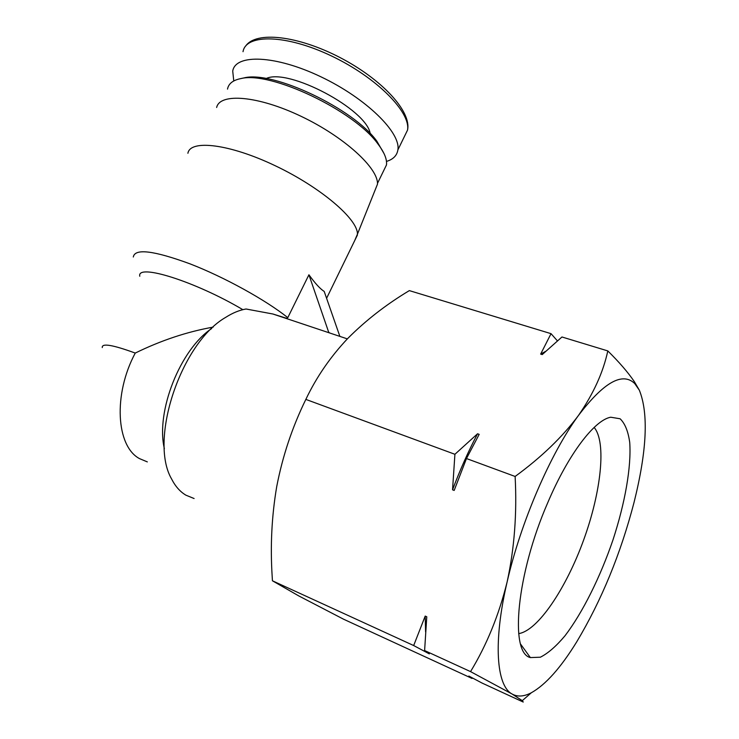 <?xml version="1.0" encoding="UTF-8"?>
<svg xmlns="http://www.w3.org/2000/svg" width="739" height="739" viewBox="0 0 739 739"><rect width="100%" height="100%" fill="white"/><g stroke="black" fill="none" stroke-linecap="round" stroke-linejoin="round"><path stroke-width="1.11" d="M557.418 340.873L551.035 333.668L409.341 290.612C386.349 304.385 365.879 320.283 347.912 338.305L347.912 338.305M347.755 338.462C330.425 356.789 316.449 377.102 305.844 399.402C292.274 427.114 282.566 456.212 276.7 486.705C271.721 516.062 270.215 545.992 272.183 576.503L272.432 580.789L298.805 595.939L343.57 619.208L472.055 678.448L472.498 677.996M194.098 498.529L185.886 495.167C180.067 491.703 175.3 486.29 171.568 478.927C148.705 439.751 181.083 342.933 225.58 317.428C232.637 312.92 239.454 310.121 246.041 309.004L272.931 314.01L286.501 318.269L287.794 317.65L308.92 274.779L328.735 332.365L329.936 333.067M164.363 448.647C155.55 411.623 180.261 349.399 211.696 328.532M147.329 461.893L139.477 458.605C116.152 446.217 113.039 394.377 135.255 353.066C161.019 340.439 187.004 331.783 213.202 327.109M339.866 336.384L324.19 291.406C320.264 288.986 315.174 283.443 308.92 274.779M139.782 276.247C136.595 263.13 195.216 281.393 242.845 309.669M133.306 256.996C134.794 248.239 153.712 250.53 190.062 263.869C224.536 277.217 265.717 300.006 287.794 317.65M187.9 153.278C190.182 139.255 229.653 143.92 275.305 165.776C320.966 187.475 357.888 219.243 357.445 234.143L354.6 240.822M216.647 107.478C219.806 92.652 258.003 95.673 301.124 116.328C344.263 136.817 378.534 168.363 377.472 184.187L374.682 191.133M227.51 89.114C228.517 83.664 232.951 80.163 240.803 78.602C270.539 70.778 354.544 110.85 377.989 144.031C384.326 152.363 387.153 159.328 386.479 164.936L383.301 171.439M242.253 78.288L244.027 77.9C272.968 70.325 354.147 109.039 376.918 141.288L384.058 153.647M233.764 80.957L232.73 71.129C235.298 53.698 275.564 55.056 320.865 76.782C366.202 98.287 401.009 132.734 397.878 149.906C396.991 155.541 393.185 159.384 386.469 161.425M272.432 580.789L413.674 645.544L429.313 653.876L424.611 650.551L470.54 671.612C486.678 645.092 498.862 615.236 507.102 582.046C514.418 548.449 517.088 513.254 515.12 476.461C541.382 457.256 562.499 436.925 578.452 415.475C593.435 393.795 603.227 372.271 607.8 350.914C619.227 362.165 628.085 372.438 634.385 381.73L639.346 390.21C648.676 413.397 646.911 450.772 634.062 502.335C620.668 553.797 601.564 600.29 576.753 641.794C560.809 667.723 545.659 684.72 531.295 692.785C523.933 696.628 517.54 697.053 512.118 694.032L470.54 671.612M531.295 692.785L522.288 700.664L523.24 702.05L481.92 682.993L468.831 676.046L472.055 678.448M522.279 700.655L512.118 694.032C496.386 685.847 492.996 642.209 507.102 582.046C520.662 522.344 550.638 453.256 578.452 415.475C603.698 382.322 622.46 371.68 634.727 383.541L639.346 390.21M305.844 399.402L454.91 454.291L452.554 489.809L454.18 490.437L466.475 458.549L515.12 476.461M424.611 650.551L426.772 616.769L425.202 616.077L413.674 645.544M551.035 333.668L540.652 354.101L542.223 354.591L561.963 336.984L607.8 350.914M466.475 458.549L479.177 434.356L477.551 433.775L454.91 454.291M547.756 502.677C568.346 454.097 594.627 419.909 610.756 417.221L620.104 418.773C624.954 423.41 628.159 431.28 629.72 442.384C631.457 466.808 625.074 502.926 612.945 539.997C600.28 577.048 582.738 612.474 565.058 635.706C556.282 646.172 548.052 653.341 540.357 657.211L530.362 657.581C509.402 652.971 516.533 574.111 547.756 502.677M540.652 354.101L545.779 351.274M452.554 489.809C460.018 469.93 468.35 451.252 477.551 433.775M425.599 631.9L425.202 616.077M594.138 427.428C606.636 442.107 601.176 491.952 583.588 540.154C566.12 588.364 537.863 630.783 518.686 633.609M102.268 347.57C101.723 342.988 112.716 344.827 135.255 353.066M266.123 78.556C288.21 67.665 366.72 109.446 370.211 133.602M243.02 51.684C245.939 33.634 286.381 34.345 331.488 55.97C376.631 77.392 410.967 112.346 407.512 130.138L403.937 137.482M347.348 338.887L272.922 314.02M326.592 298.297L357.427 235.002M377.472 184.187L357.445 234.143M377.472 183.392L386.479 164.936M244.027 77.9L240.803 78.602M376.918 141.288L377.989 144.031M397.878 149.906L407.512 130.138C411.78 111.571 381.961 79.313 339.848 57.457C297.632 35.574 255.98 30.844 245.653 46.067M634.727 383.541L634.404 381.73M520.598 644.112L530.362 657.581M610.229 417.332L610.756 417.221"/></g></svg>
